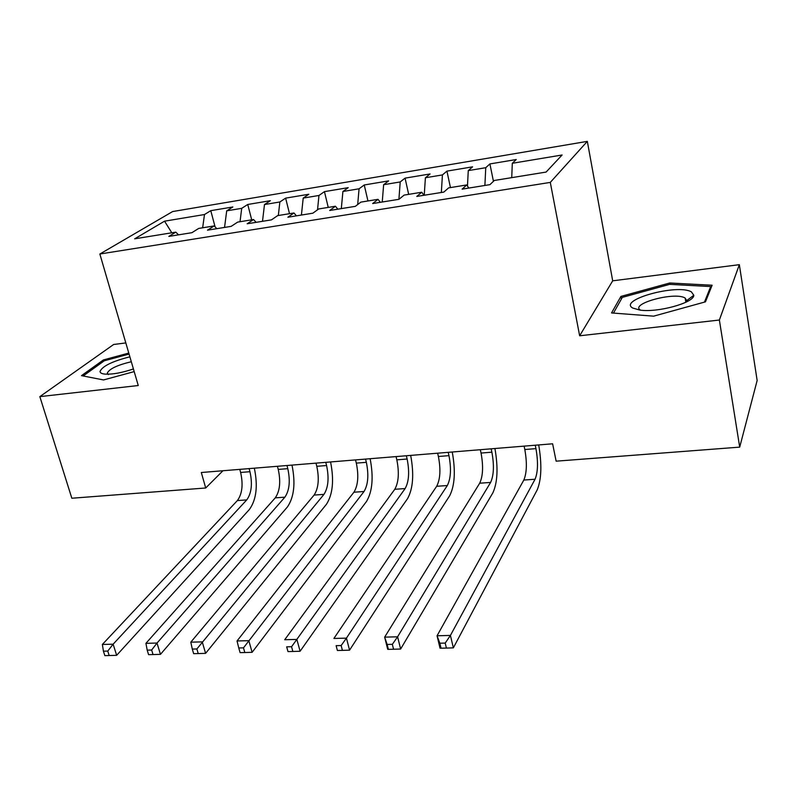 <?xml version="1.0" encoding="UTF-8"?>
<svg xmlns="http://www.w3.org/2000/svg" width="797" height="797" viewBox="0 0 797 797"><rect width="100%" height="100%" fill="white"/><g stroke="black" fill="none" stroke-linecap="round" stroke-linejoin="round"><path stroke-width="1.2" d="M125.826 342.929L113.652 344.483L39.85 396.627L71.84 498.235L205.706 487.993L222.941 470.748M587.329 141.368L172.64 211.554L99.854 254.014L550.289 182.403L587.329 141.368L612.694 280.823L579.648 335.786L719.372 320.035L739.347 264.674L612.694 280.823M739.347 264.674L757.15 380.488L739.706 447.127L719.372 320.035M171.813 232.794L164.551 221.177L134.663 238.821L175.788 232.146L168.834 236.41L191.918 232.684L198.702 228.43L214.174 225.92L207.499 230.174L231.18 226.358L237.675 222.104L253.546 219.534L247.17 223.778L271.478 219.862L277.665 215.618L293.954 212.978L287.886 217.222L312.842 213.197L318.71 208.953L335.437 206.244L329.699 210.478L355.323 206.353L360.852 202.119L378.027 199.33L372.647 203.554L398.968 199.31L404.139 195.096L421.782 192.236L416.771 196.441L443.829 192.087L448.611 187.883L466.743 184.944L462.121 189.138L489.946 184.645L494.319 180.471L546.094 172.072L562.094 154.997L512.302 163.285L516.227 159.53L489.906 163.933L485.752 167.699L468.277 170.608L472.581 166.832L446.938 171.126L442.425 174.922L425.409 177.751L430.061 173.955L405.065 178.139L400.214 181.945L383.636 184.705L388.617 180.889L364.249 184.974L359.078 188.789L342.909 191.489L348.209 187.654L324.449 191.639L318.969 195.474L303.209 198.094L308.808 194.259L285.635 198.134L279.857 201.98L264.484 204.54L270.372 200.695L247.747 204.48L241.71 208.336L226.707 210.836L232.854 206.971L210.777 210.667L215.08 226.846M164.551 221.177L204.48 214.532L210.777 210.667M739.706 447.127L556.137 461.174L552.62 443.799L201.312 472.511L205.706 487.993M226.707 210.836L224.545 227.434M241.71 208.336L240.027 221.725M175.788 232.146L178.548 234.846M264.484 204.54L262.502 221.307M279.857 201.98L278.322 215.509M214.174 225.92L216.844 228.669M303.209 198.094L301.415 215.041M318.969 195.474L317.525 209.82M253.546 219.534L256.136 222.333M342.909 191.489L341.315 208.605M359.078 188.789L357.684 204.55M293.954 212.978L296.444 215.838M383.636 184.705L382.241 202.01M400.214 181.945L398.908 199.32M335.437 206.244L337.818 209.173M425.409 177.751L424.233 195.245M442.425 174.922L441.339 192.485M378.027 199.33L380.299 202.318M468.277 170.608L467.46 186.04M485.752 167.699L484.895 185.462M421.782 192.236L423.934 195.285M512.302 163.285L511.734 177.641M466.743 184.944L468.766 188.062M579.648 335.786L550.289 182.403M39.85 396.627L138.26 385.529L99.854 254.014M204.48 214.532L202.657 227.783M611.538 312.952L653.65 316.16L705.475 301.834L712.119 285.226L669.759 282.995L620.913 296.424L611.538 312.952M128.785 353.071L103.401 359.945L81.483 375.646L103.52 379.95L134.195 371.611M489.906 163.933L493.443 181.308M446.938 171.126L450.444 187.584M405.065 178.139L408.672 194.358M364.249 184.974L367.955 200.974M324.449 191.639L328.244 207.409M285.635 198.134L289.5 213.696M247.747 204.48L251.703 219.833M621.391 299.024L620.913 296.424M669.998 284.37L669.759 282.995M103.769 361.171L103.401 359.945M524.107 446.131L524.815 449.528C527.156 462.758 526.827 472.93 523.828 480.043L437.055 635.777L450.425 635.428L453.354 647.861L537.248 489.786C541.492 479.336 541.98 464.382 538.712 444.935M535.235 445.224L535.943 448.631C538.264 461.901 537.975 472.113 535.056 479.246L450.425 635.428L445.214 643.089L439.854 643.209L441.04 648.19L446.4 648.071L445.214 643.089M441.04 648.19L440.014 648.15L437.055 635.777L439.854 643.209M446.4 648.071L453.354 647.861M480.312 449.707L481.049 453.055C483.45 466.106 482.992 476.158 479.684 483.211L384.652 637.142L397.593 636.803L400.632 649.027L492.875 492.825C497.587 482.474 498.264 467.7 494.927 448.512M491.151 448.821L491.879 452.188C494.27 465.279 493.841 475.361 490.613 482.424L397.593 636.803L392.343 644.335L387.153 644.464L388.378 649.356L393.569 649.236L392.343 644.335M388.378 649.356L387.711 649.316L384.652 637.142L387.153 644.464M393.569 649.236L400.632 649.027M437.643 453.194L438.4 456.502C440.861 469.373 440.283 479.306 436.676 486.29L333.893 638.457L346.436 638.128L349.564 650.163L449.667 495.784C454.808 485.532 455.675 470.937 452.258 451.999M448.213 452.337L448.96 455.645C451.401 468.566 450.853 478.529 447.326 485.532L346.436 638.128L341.156 645.55L336.125 645.67L337.39 650.482L342.411 650.372L341.156 645.55M337.39 650.482L336.125 645.67M342.411 650.372L349.564 650.163M632.748 308.05L639.961 310.103C657.655 312.842 694.157 302.77 693.798 295.288L691.397 291.881C677.36 283.543 617.795 299.921 632.748 308.05M685.958 302.202L686.755 300.569L684.982 297.948C674.481 291.493 629.102 303.976 640.599 310.182M613.461 313.091L622.318 297.381L669.669 284.36L710.705 286.561L704.458 302.123M710.954 288.125L710.705 286.561M129.881 356.817C112.347 361.28 102.395 366.152 100.023 371.432C100.073 372.926 101.797 373.823 105.204 374.132C112.706 374.48 122.12 372.747 133.418 368.941M131.316 361.738C117.308 365.076 109.289 368.881 107.266 373.175L108.362 374.57M83.157 375.975L104.287 360.792L129.084 354.077M396.059 456.591L396.836 459.859C399.347 472.561 398.659 482.374 394.774 489.298L284.718 639.732L296.873 639.423L300.09 651.259L407.556 498.663C413.115 488.511 414.151 474.085 410.674 455.396M406.36 455.754L407.128 459.022C409.628 471.774 408.961 481.617 405.145 488.551L291.563 646.726L286.681 646.835L287.986 651.577L292.858 651.468L291.563 646.726M287.986 651.577L286.681 646.835M292.858 651.468L300.09 651.259M355.522 459.909L356.319 463.127C358.869 475.67 358.072 485.363 353.928 492.217L237.038 640.967L248.823 640.668L252.121 652.315L366.51 501.472C372.458 491.42 373.663 477.164 370.127 458.713M365.554 459.092L366.351 462.32C368.891 474.902 368.124 484.626 364.04 491.5L243.483 647.861L238.761 647.971L240.096 652.633L244.818 652.534L243.483 647.861M244.818 652.534L252.121 652.315M237.038 640.967L238.761 647.971M315.981 463.137L316.798 466.315C319.398 478.698 318.501 488.282 314.108 495.076L190.802 642.173L202.229 641.874L205.606 653.351L326.501 504.212C332.817 494.25 334.172 480.163 330.576 461.951M325.774 462.34L326.581 465.528C329.181 477.941 328.304 487.565 323.971 494.369L196.869 648.967L192.286 649.077L193.651 653.67L198.234 653.57L196.869 648.967M198.234 653.57L205.606 653.351M190.802 642.173L192.286 649.077M277.416 466.295L278.243 469.423C280.893 481.647 279.896 491.131 275.264 497.856L145.921 643.338L157.019 643.049L160.466 654.347L287.468 506.892C294.133 497.019 295.647 483.082 291.991 465.099M286.97 465.508L287.797 468.656C290.427 480.92 289.46 490.424 284.888 497.169L157.019 643.049L151.649 650.033L147.206 650.143L148.591 654.666L153.044 654.566L151.649 650.033M153.044 654.566L160.466 654.347M145.921 643.338L147.206 650.143M239.777 469.363L240.624 472.462C243.314 484.536 242.228 493.901 237.367 500.576L102.365 644.464L113.134 644.185L116.651 655.323L249.391 509.492C256.395 499.709 258.039 485.941 254.333 468.178M249.102 468.606L249.949 471.704C252.619 483.819 251.553 493.213 246.751 499.898L113.134 644.185L107.754 651.079L103.431 651.179L104.855 655.632L109.169 655.533L107.754 651.079M109.169 655.533L116.651 655.323M102.365 644.464L103.431 651.179M535.943 448.631L524.815 449.528M535.056 479.246L523.828 480.043M491.879 452.188L481.049 453.055M490.613 482.424L479.684 483.211M448.96 455.645L438.4 456.502M447.326 485.532L436.676 486.29M407.128 459.022L396.836 459.859M405.145 488.551L394.774 489.298M366.351 462.32L356.319 463.127M364.04 491.5L353.928 492.217M326.581 465.528L316.798 466.315M323.971 494.369L314.108 495.076M287.797 468.656L278.243 469.423M284.888 497.169L275.264 497.856M249.949 471.704L240.624 472.462M246.751 499.898L237.367 500.576M686.755 300.569L693.798 295.288M685.858 302.242L685.161 298.048"/></g></svg>
